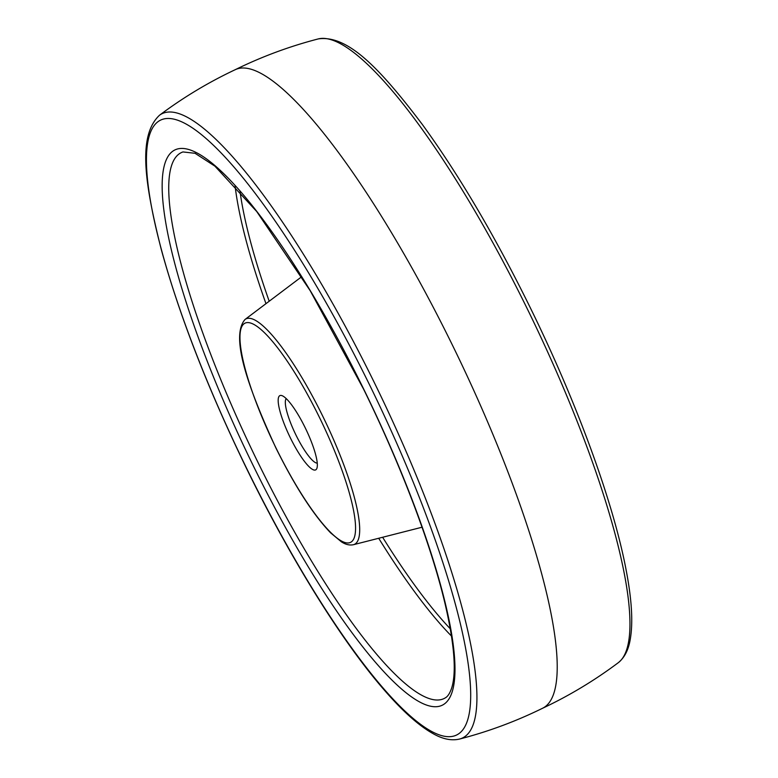 <?xml version="1.0" encoding="UTF-8"?>
<svg xmlns="http://www.w3.org/2000/svg" width="778" height="778" viewBox="0 0 778 778"><rect width="100%" height="100%" fill="white"/><g stroke="black" fill="none" stroke-linecap="round" stroke-linejoin="round"><path stroke-width="1.17" d="M286.226 398.608A35.963 7.751 -115.7 0 0 295.961 435.038A35.963 7.751 -115.7 0 0 317.239 463.134M305.141 427.637A41.224 8.879 64.3 0 1 316.947 468.171A41.224 8.879 64.3 0 1 290.389 437.917A41.224 8.879 64.3 0 1 282.113 395.691A41.224 8.879 64.3 0 1 305.141 427.637M159.539 115.212C183.307 97.406 208.621 82.196 235.501 69.563A354.34 76.341 64.3 0 1 452.261 344.79A354.34 76.341 64.3 0 1 542.47 708.311C515.824 721.4 488.127 731.67 459.38 739.1A346.414 74.639 64.3 0 0 374.306 382.562A346.414 74.639 64.3 0 0 159.539 115.212C137.852 135.547 144.193 181.896 161.318 249.66C179.737 316.607 208.436 390.138 247.414 470.252C290.778 558.993 341.756 641.072 383.573 689.24C402.362 711.043 419.021 725.932 433.55 733.907C442.876 739.139 451.493 740.87 459.38 739.1M527.367 309.002A346.414 74.639 -115.7 0 0 318.328 38.9C347.756 34.67 379.985 68.581 422.201 124.285C458.864 174.71 494.896 235.86 530.295 307.748C577.013 402.81 613.638 503.045 626.271 570.78C631.794 599.702 633.136 622.478 630.287 639.117C628.566 649.795 624.52 657.692 618.16 662.788A346.414 74.639 -115.7 0 0 527.367 309.002M369.628 385.003A341.25 73.521 -115.7 0 0 158.527 121.31A341.25 73.521 -115.7 0 0 247.511 470.155A341.25 73.521 -115.7 0 0 458.612 733.849A341.25 73.521 -115.7 0 0 369.628 385.003M363.715 389.136A308.166 66.393 64.3 0 1 444.063 704.168A308.166 66.393 64.3 0 1 253.424 466.032A308.166 66.393 64.3 0 1 173.076 151A308.166 66.393 64.3 0 1 363.715 389.136M182.976 151.943A302.934 65.274 -115.7 0 0 258.471 463.406A302.934 65.274 -115.7 0 0 445.327 697.856C447.856 696.466 450.015 693.072 451.794 687.655C456.53 672.017 454.391 644.485 445.366 605.06C431.634 546.185 401.166 465.652 363.618 389.224L310.208 290.719L256.691 211.49L214.893 166.142L195.054 153.295L182.976 151.943M265.969 303.663A295.047 63.572 64.3 0 1 235.063 185.718M451.503 636.083A295.047 63.572 64.3 0 1 378.711 538.269M382.63 537.267A291.565 62.823 -115.7 0 0 450.297 628.809M239.984 191.203A291.565 62.823 -115.7 0 0 269.198 301.232M301.66 276.744L245.07 319.437A125.102 26.958 64.3 0 1 322.637 415.967A125.102 26.958 64.3 0 1 353.338 544.736L422.036 527.221M319.534 417.601A121.66 26.209 -115.7 0 0 244.273 323.59A121.66 26.209 -115.7 0 0 275.995 447.953A121.66 26.209 -115.7 0 0 351.248 541.965A121.66 26.209 -115.7 0 0 319.534 417.601M318.328 38.9C289.581 46.33 261.885 56.6 235.228 69.689M618.16 662.788C594.402 680.594 569.078 695.804 542.208 708.437M245.07 319.437C229.549 337.03 249.485 390.537 275.927 448.011C294.94 486.318 313.164 514.589 330.601 532.842L341.367 541.799C345.481 544.512 349.468 545.495 353.338 544.736"/></g></svg>
